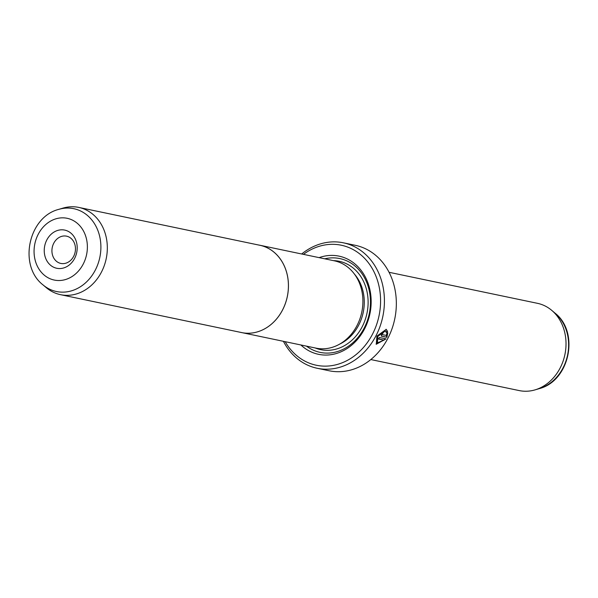 <?xml version="1.0" encoding="UTF-8"?>
<svg xmlns="http://www.w3.org/2000/svg" width="598" height="598" viewBox="0 0 598 598"><rect width="100%" height="100%" fill="white"/><g stroke="black" fill="none" stroke-linecap="round" stroke-linejoin="round"><path stroke-width="0.9" d="M58.768 209.367L62.947 208.126A44.573 37.345 101.8 0 1 78.779 207.416A44.573 37.345 101.8 0 1 90.178 212.275A44.573 37.345 101.8 0 1 104.202 265.789A44.573 37.345 101.8 0 1 60.533 294.679A44.573 37.345 101.8 0 1 49.126 289.813A44.573 37.345 101.8 0 1 46.315 287.683L42.981 284.872C18.172 265.706 28.353 216.984 58.768 209.367A42.309 35.446 101.8 0 1 84.617 213.307A42.309 35.446 101.8 0 1 95.119 270.446A42.309 35.446 101.8 0 1 45.65 286.898A42.309 35.446 101.8 0 1 42.981 284.872M240.209 332.249A44.611 37.368 -78.2 0 0 241.614 332.578A44.573 37.345 -78.2 0 0 285.291 303.649A44.573 37.345 -78.2 0 0 271.275 250.143A44.573 37.345 -78.2 0 0 259.868 245.277L78.779 207.416M51.742 266.14A19.502 16.34 101.8 0 1 46.898 239.798A19.502 16.34 101.8 0 1 69.697 232.218A19.502 16.34 101.8 0 1 74.541 258.553A19.502 16.34 101.8 0 1 51.742 266.14M70.115 237.683A13.933 11.668 -78.2 0 0 66.55 236.165A13.933 11.668 -78.2 0 0 52.901 245.195A13.933 11.668 -78.2 0 0 57.281 261.917A13.933 11.668 -78.2 0 0 60.847 263.434A13.933 11.668 -78.2 0 0 74.496 254.404A13.933 11.668 -78.2 0 0 70.115 237.683M60.533 294.679L316.08 348.148A44.611 37.368 -78.2 0 0 359.779 319.227A44.611 37.368 -78.2 0 0 345.756 265.684A44.611 37.368 -78.2 0 0 334.342 260.818L259.876 245.247A44.611 37.368 -78.2 0 0 258.456 244.978M241.614 332.578A44.611 37.368 -78.2 0 0 285.321 303.664A44.611 37.368 -78.2 0 0 271.29 250.114A44.611 37.368 -78.2 0 0 259.876 245.247M377.435 342.871L377.039 342.602L377.465 336.031L385.007 330.687L385.404 330.956L377.861 336.293L377.435 342.871L383.983 340.157L378.512 339.014A64.076 53.678 -78.2 0 0 379.364 337.474L386.046 338.872L376.291 344.254L376.904 336.098L386.241 329.356L387.609 331.486L386.435 332.518L385.404 330.956M376.097 344.112L385.314 339.126M382.399 334.618L381.898 333.452L382.742 332.742L383.139 333.011L382.294 333.721L382.399 334.618L386.428 335.463L386.607 333.819L387.796 332.802L386.861 337.309L381.345 336.098M386.861 337.309L381.218 335.941L381.614 336.211L381.337 333.52L383.849 331.367A64.076 53.678 101.8 0 1 383.139 333.011M319.13 257.633A50.15 42.01 101.8 0 1 351.878 261.618A50.15 42.01 101.8 0 1 364.324 329.341A50.15 42.01 101.8 0 1 305.69 348.843A50.15 42.01 101.8 0 1 300.869 344.964M324.759 258.807A47.922 40.141 101.8 0 1 352.043 263.8A47.922 40.141 101.8 0 1 363.935 328.519A47.922 40.141 101.8 0 1 307.91 347.154A47.922 40.141 101.8 0 1 306.497 346.145M389.059 272.292L537.467 303.321A44.573 37.345 101.8 0 1 548.874 308.187A44.573 37.345 101.8 0 1 551.685 310.317A44.573 37.345 101.8 0 1 564.901 354.599A44.573 37.345 101.8 0 1 535.053 389.874A44.573 37.345 101.8 0 1 519.221 390.584L370.812 359.555M285.186 341.69A61.295 51.346 -78.2 0 0 300.562 358.531A61.295 51.346 -78.2 0 0 372.225 334.693A61.295 51.346 -78.2 0 0 357.006 251.922A61.295 51.346 -78.2 0 0 303.448 254.352M301.684 253.986A64.076 53.678 101.8 0 1 343.387 242.818A64.076 53.678 101.8 0 1 359.779 249.807A64.076 53.678 101.8 0 1 379.932 326.725A64.076 53.678 101.8 0 1 317.157 368.263A64.076 53.678 101.8 0 1 300.764 361.267A64.076 53.678 101.8 0 1 283.422 341.316M317.157 368.263L329.072 370.753A64.076 53.678 -78.2 0 0 391.847 329.221A64.076 53.678 -78.2 0 0 371.694 252.304A64.076 53.678 -78.2 0 0 355.302 245.307L343.387 242.818M386.465 337.04L387.399 332.533M382.742 332.742A63.523 53.215 -78.2 0 0 383.318 331.412M386.039 332.249L387.212 331.217L387.609 331.486M387.212 331.217L386.061 329.259M378.609 338.849L383.983 340.157M46.196 276.612A31.545 26.424 -78.2 0 0 83.077 264.346A31.545 26.424 -78.2 0 0 75.243 221.746A31.545 26.424 -78.2 0 0 38.362 234.012A31.545 26.424 -78.2 0 0 46.196 276.612M354.36 274.004A42.346 35.476 101.8 0 1 339.709 344.089M333.482 260.638A45.134 37.809 101.8 0 1 350.757 266.222A45.134 37.809 101.8 0 1 363.696 323.578A45.134 37.809 101.8 0 1 315.228 347.969M535.053 389.874L539.232 388.633A42.309 35.446 -78.2 0 0 567.562 355.152A42.309 35.446 -78.2 0 0 555.019 313.128L551.685 310.317M539.232 388.633C569.64 381.016 579.828 332.294 555.019 313.128"/></g></svg>

